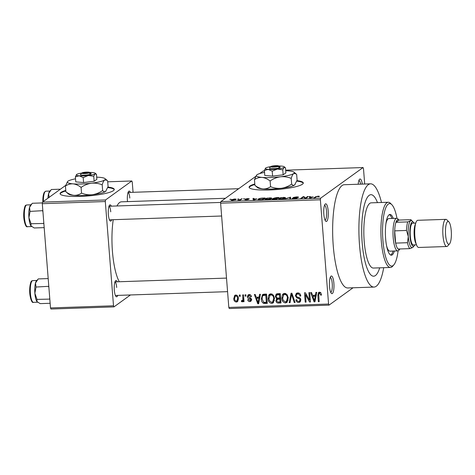 <?xml version="1.0" encoding="UTF-8"?>
<svg xmlns="http://www.w3.org/2000/svg" width="475" height="475" viewBox="0 0 475 475"><rect width="100%" height="100%" fill="white"/><g stroke="black" fill="none" stroke-linecap="round" stroke-linejoin="round"><path stroke-width="0.71" d="M328.201 211.078A8.835 2.274 -91.9 0 1 325.696 221.19A8.835 2.274 -91.9 0 1 323.825 214.243A8.835 2.274 -91.9 0 1 325.12 204.167A8.835 2.274 -91.9 0 1 328.201 211.078M325.054 220.162A7.475 1.924 88.1 0 0 326.557 211.363A7.475 1.924 88.1 0 0 324.544 205.242M333.883 283.254A8.835 2.274 -91.9 0 1 331.378 293.366A8.835 2.274 -91.9 0 1 329.508 286.413A8.835 2.274 -91.9 0 1 330.802 276.343A8.835 2.274 -91.9 0 1 333.883 283.254M330.731 292.339A7.475 1.924 88.1 0 0 332.233 283.539A7.475 1.924 88.1 0 0 330.226 277.412M254.802 183.991A27.188 4.477 -4.5 0 0 249.096 187.245A27.188 4.477 -4.5 0 0 269.456 189.976A27.188 4.477 -4.5 0 0 303.293 182.976A27.188 4.477 -4.5 0 0 296.958 180.637M254.843 184.526A27.188 4.477 -4.5 0 0 249.161 187.506M111.768 219.747A8.158 2.102 -91.9 0 1 110.081 220.869A8.158 2.102 -91.9 0 1 108.353 214.457A8.158 2.102 -91.9 0 1 109.547 205.158A8.158 2.102 -91.9 0 1 111.304 206.162M117.723 295.397A8.158 2.102 -91.9 0 1 116.037 296.519A8.158 2.102 -91.9 0 1 114.309 290.1A8.158 2.102 -91.9 0 1 115.502 280.808A8.158 2.102 -91.9 0 1 117.26 281.812M127.508 201.614A8.158 2.102 -91.9 0 1 127.419 200.682A8.158 2.102 -91.9 0 1 128.612 191.389A8.158 2.102 -91.9 0 1 130.37 192.393M362.182 242.743A40.779 10.503 88.1 0 0 373.677 276.201A40.779 10.503 88.1 0 0 379.691 267.835A40.779 10.503 88.1 0 1 373.677 276.201L373.677 276.201A40.779 10.503 88.1 0 1 362.182 242.743A40.779 10.503 88.1 0 1 370.898 194.691A40.779 10.503 88.1 0 0 362.182 242.743M381.484 202.493A51.65 13.3 88.1 0 0 370.53 183.825A51.65 13.3 88.1 0 0 359.486 244.69A51.65 13.3 88.1 0 0 374.045 287.066A51.65 13.3 88.1 0 0 383.705 267.698M370.53 183.825L344.28 184.716A51.65 13.3 88.1 0 0 333.236 245.581A51.65 13.3 88.1 0 0 347.789 287.963L374.045 287.066M225.435 198.283L121.452 201.822A42.138 10.854 88.1 0 0 116.981 205.972M113.234 219.699A42.138 10.854 88.1 0 0 112.444 251.477A42.138 10.854 88.1 0 0 119.302 281.74M65.782 190.422A27.188 4.477 -4.5 0 0 60.07 193.675A27.188 4.477 -4.5 0 0 80.435 196.407A27.188 4.477 -4.5 0 0 114.273 189.412A27.188 4.477 -4.5 0 0 107.938 187.067M65.823 190.956A27.188 4.477 -4.5 0 0 60.141 193.942M237.619 199.173L238.794 198.9L237.619 199.173M240.409 199.458L242.131 198.787L240.421 200.028L237.856 200.07L240.409 199.458L240.451 200.005M243.348 198.977L244.518 198.704L243.348 198.977M248.502 198.948L246.187 198.983L248.514 199.435L246.139 199.85L244.696 199.565L247.641 199.488L245.308 199.043L247.885 198.574L249.369 198.9L248.538 198.948M246.187 198.983L246.27 199.346M245.563 199.512L245.563 199.862M247.659 199.708L247.517 199.393M256.779 198.776L253.3 200.028L252.991 198.419L253.87 198.39L253.888 198.871L256.797 199.043M269.61 197.832L271.641 198.016L271.652 198.574C271.166 199.049 269.675 199.387 267.188 199.577C265.05 199.547 264.385 199.292 265.181 198.811L266.855 198.176L269.628 198.027M271.682 198.55L271.641 198.016L271.652 198.574M264.913 199.167L265.181 198.811L265.228 199.429M283.332 197.362L285.362 197.553L285.374 198.105C284.887 198.586 283.403 198.918 280.909 199.114C278.777 199.078 278.107 198.823 278.902 198.348L280.582 197.707L283.349 197.558M285.404 198.087L285.362 197.553L285.374 198.105M278.635 198.704L278.902 198.348L278.95 198.96M318.369 196.697L316.772 196.537L314.717 197.938L313.88 197.968L315.483 196.81L318.161 196.181L319.301 196.252L319.236 196.65L318.535 196.692M220.845 201.596L320.607 198.206L320.376 199.785L220.614 203.181L220.845 201.596L255.704 176.421M259.623 173.589L263.287 170.947L264.427 170.905M320.607 198.206L363.048 167.55L285.671 170.181M313.102 196.858L309.623 198.117L309.314 196.502L310.193 196.472L310.211 196.953L313.12 197.125M305.639 197.927L307.527 196.561L308.364 196.531L306.007 198.235L305.11 198.265L303.478 197.024L301.589 198.39L300.752 198.413L303.109 196.715L304.006 196.68L305.662 198.247M297.54 197.452L296.085 197.119L293.989 197.469L295.628 197.719C296.94 197.731 297.463 197.861 297.19 198.111L294.168 198.663C292.588 198.687 291.983 198.544 292.357 198.235L296.364 198.134L293.152 197.499L296.436 196.917C298.193 196.893 298.852 197.054 298.407 197.398L297.617 197.446M293.989 197.469L293.96 197.867M293.223 198.188L293.194 198.663M296.388 198.408L296.341 197.974M284.727 198.96L290.522 197.143L290.641 198.758L289.774 198.787L289.887 197.351L284.727 198.96M273.089 198.508L276.302 197.624L278.89 197.535L276.527 199.239L273.933 199.328C272.49 199.369 271.926 199.251 272.228 198.977L273.624 198.592L272.935 198.384M258.412 199.702L258.364 199.055C258.816 198.58 260.264 198.253 262.717 198.087L265.163 198.004L262.806 199.708L259.19 199.803C257.99 199.66 257.711 199.411 258.364 199.055L258.067 199.435M231.272 200.213L231.236 199.761L234.466 199.025C236.045 199.049 236.526 199.239 235.909 199.589L232.691 200.313C231.123 200.29 230.642 200.106 231.236 199.761L231.028 200.028M229.746 199.441L230.915 199.167L229.746 199.441M220.614 203.181L228.819 307.432L328.575 304.036L329.021 305.128L353.038 287.785M329.021 305.128L229.259 308.524L228.819 307.432M363.048 167.55L363.488 168.643L364.699 184.021M239.329 295.011L240.16 294.981L240.267 296.317L239.43 296.347L239.329 295.011M245.053 294.815L245.89 294.785L245.997 296.127L245.159 296.151L245.053 294.815M259.57 294.322L260.448 294.292L258.643 303.733L257.765 303.762L254.362 294.5L255.235 294.47L256.179 297.237L259.071 297.142L259.57 294.322M273.452 295.201L274.532 298.377L273.095 302.943L271.688 303.412C269.355 302.878 268.155 301.31 268.096 298.716L268.66 295.325L269.545 294.274L270.94 293.811L273.452 295.201M287.173 294.732L288.254 297.914L286.817 302.474L285.41 302.943C283.076 302.409 281.877 300.847 281.817 298.247L282.382 294.856L283.272 293.805L284.662 293.348L287.173 294.732M297.766 292.903C299.588 293.039 300.592 294.061 300.782 295.967L299.957 296.115C299.784 294.791 299.054 294.084 297.777 293.995L296.774 294.292L296.21 295.658C296.513 296.703 297.249 297.273 298.431 297.356C299.85 297.611 300.651 298.442 300.847 299.85L299.957 302.094L298.674 302.492C297.035 302.385 296.127 301.483 295.937 299.784L296.762 299.636C296.887 300.758 297.487 301.352 298.561 301.399L299.499 301.12L300.01 299.844L299.672 298.9L296.822 297.884L295.379 295.699L296.335 293.336L297.766 292.903M315.899 292.404L316.772 292.374L314.967 301.815L314.088 301.851L310.686 292.582L311.558 292.553L312.503 295.325L315.394 295.224L315.899 292.404M320.376 199.785L328.575 304.036M320.589 292.499L318.695 293.995L319.182 301.673L318.345 301.702L317.846 295.355L318.565 292.457L319.491 292.161L320.851 292.778L321.527 295.017L320.702 295.165L319.538 293.253L319.058 293.419L320.465 292.404M308.898 292.642L309.73 292.618L310.466 301.969L309.575 301.999L305.461 294.619L306.054 302.124L305.217 302.147L304.481 292.796L305.378 292.766L309.486 300.129L308.898 292.642M291.074 293.247L291.893 293.223L295.106 302.492L294.239 302.522L291.62 294.328L290.065 302.664L289.186 302.694L291.074 293.247M277.667 293.704L280.256 293.615L280.992 302.973L278.397 303.062C276.937 303.05 276.106 302.296 275.916 300.788L276.664 298.799L275.34 296.543L276.195 294.102L277.667 293.704M264.088 294.168L266.534 294.084L267.271 303.442L263.595 303.394C262.052 302.397 261.286 300.936 261.298 299.007L262.503 294.637L264.088 294.168M249.215 294.553C250.473 294.637 251.21 295.343 251.423 296.673L250.598 296.822L249.232 295.527L248.562 295.723L248.188 296.62L249.304 297.576C250.551 297.748 251.293 298.419 251.53 299.594L250.865 301.275L249.803 301.601C248.609 301.566 247.914 300.936 247.713 299.719L248.538 299.571L249.696 300.627L250.408 300.432L250.711 299.761L250.396 299.208L249.411 298.852C248.193 298.68 247.511 298.003 247.368 296.822L248.11 294.892L249.215 294.553M242.167 300.639L242.897 299.82L242.666 294.898L243.503 294.868L244.037 301.673L243.206 301.702L243.117 300.616L242.214 301.857L241.395 301.518L241.555 300.538L242.517 300.515L243.871 299.541M242.553 301.744L242.82 301.423M235.796 295.011C237.518 295.391 238.391 296.537 238.402 298.454L237.393 301.714L236.348 302.058C234.644 301.696 233.777 300.568 233.753 298.68L234.751 295.355L235.796 295.011M42.299 203.686L42.53 202.107L105.539 199.957L105.308 201.537L42.299 203.686L50.504 307.937L113.513 305.793L113.952 306.886L130.465 294.963M113.952 306.886L50.95 309.029L50.504 307.937M105.539 199.957L131.812 180.981L132.258 182.079L133.059 192.304M131.812 180.981L107.712 181.806M42.53 202.107L65.651 185.404M105.308 201.537L113.513 305.793M114.249 189.679A27.188 4.477 -4.5 0 0 107.766 187.578M110.746 211.82A6.798 1.752 88.1 0 0 108.977 206.263M116.702 287.47A6.798 1.752 88.1 0 0 114.926 281.913M129.812 198.051A6.798 1.752 88.1 0 0 128.042 192.494M358.18 184.247A8.835 2.274 -91.9 0 1 359.48 179.354A8.835 2.274 -91.9 0 1 362.318 184.104M377.477 202.629A40.779 10.503 88.1 0 0 370.898 194.691A40.779 10.503 88.1 0 1 377.477 202.629M360.614 184.163A7.475 1.924 88.1 0 0 358.904 180.423M303.27 183.249A27.188 4.477 -4.5 0 0 296.786 181.141M321.486 294.601L320.702 295.165M319.135 301.132L318.345 301.702M319.164 293.342L319.384 292.167M315.103 301.114L314.088 301.851M313.601 295.883L313.387 295.296M316.362 294.524L315.394 295.224M316.202 295.367L314.218 295.432L312.877 296.406L314.391 300.859L315.198 296.329L312.877 296.406M315.626 298.359L314.634 299.078M316.148 295.64L315.198 296.329M315.269 300.224L314.391 300.859M310.424 301.393L309.575 301.999M306.137 294.132L305.461 294.619M306.013 301.577L305.217 302.147M306.019 294.221L305.989 293.859M310.276 299.559L309.486 300.129M300.728 295.557L299.957 296.115M299.001 293.111L297.777 293.995M298.84 293.051L296.774 294.292M300.527 301.459L298.674 302.492M300.022 301.524L298.959 301.352M300.847 300.147L299.499 301.12M300.758 299.303L300.01 299.844M300.342 298.419L299.672 298.9M297.801 297.178L296.822 297.884M296.257 295.07L295.379 295.699M296.715 294.34L297.107 292.986M294.939 302.017L294.239 302.522M292.143 293.948L291.62 294.328M290.195 301.969L289.186 302.694M287.423 301.868L285.41 302.943M286.757 301.975L285.724 301.797M282.631 297.659L281.817 298.247M283.248 295.26L283.729 293.882L282.382 294.856M283.729 293.882L284.008 293.449M285.712 293.52L283.741 294.773L282.655 298.247L283.177 300.348L285.321 301.851L286.383 301.5L287.417 297.926C287.381 295.996 286.49 294.838 284.757 294.441L283.741 294.773M286.383 301.5L288.177 300.087M288.188 297.368L287.417 297.926M285.914 293.603L284.757 294.441M280.921 302.047L279.745 302.088L278.397 303.062M279.745 302.088L278.688 301.957M276.741 300.194L275.916 300.788M277.263 299.814L278.012 297.825M277.667 298.074L276.664 298.799M276.195 295.925L275.34 296.543M280.268 293.788L278.225 293.978L276.682 295.064L276.996 293.782M278.225 293.978L276.682 295.064M278.76 298.312L277.168 299.416L276.741 300.604C276.907 301.667 277.537 302.118 278.617 301.957L280.072 301.91L279.852 299.113L277.412 299.286L279.632 298.193L278.285 299.167M280.612 298.163L279.632 298.193M280.862 301.334L280.072 301.91M280.642 298.543L279.852 299.113M279.763 298.021L279.508 294.738L276.877 294.945L276.177 296.507C276.331 297.647 276.978 298.169 278.118 298.074L279.763 298.021L280.559 297.451M280.298 294.168L279.508 294.738M279.086 293.829L277.738 294.803M273.701 302.332L271.688 303.412M273.036 302.438L272.003 302.266M268.903 298.128L268.096 298.716M269.527 295.729L270.008 294.352L268.66 295.325M270.008 294.352L270.287 293.912M271.991 293.983L270.02 295.236L268.933 298.716L269.456 300.817L271.599 302.32L272.662 301.963L273.695 298.395C273.653 296.465 272.769 295.302 271.029 294.91L270.02 295.236M272.662 301.963L274.449 300.556M274.467 297.831L273.695 298.395M272.187 294.072L271.029 294.91M267.199 302.516L264.943 302.421L263.595 303.394M262.105 298.425L261.298 299.007M262.728 295.818L263.293 294.274M266.546 294.257L264.296 294.642L262.948 295.61L262.289 296.691L262.135 298.989L263.667 302.278L266.35 302.379L265.786 295.207L262.948 295.61M267.14 301.803L266.35 302.379M266.576 294.637L265.786 295.207M265.632 294.286L264.284 295.26M258.774 303.032L257.765 303.762M257.278 297.795L257.064 297.207M260.039 296.442L259.071 297.142M259.878 297.285L257.895 297.35L256.548 298.324L258.067 302.777L258.875 298.247L256.548 298.324M259.303 300.277L258.311 300.996M259.825 297.558L258.875 298.247M258.946 302.142L258.067 302.777M251.328 296.293L250.598 296.822M250.272 294.779L249.232 295.527M250.04 294.672L248.562 295.723M251.388 300.61L249.803 301.601M251.15 300.627L250.307 300.497M251.471 299.208L250.711 299.761M251.21 298.621L250.396 299.208M248.229 296.198L247.368 296.822M248.704 295.622L248.912 294.577M245.949 295.581L245.159 296.151M243.996 301.132L243.206 301.702M243.912 300.046L243.117 300.616M243.562 300.883L242.743 300.544L241.395 301.518M243.841 299.143L242.897 299.82M243.74 297.855L242.945 298.425M240.225 295.777L239.43 296.347M237.981 301.055L236.348 302.058M237.696 301.085L236.829 300.918M234.561 298.098L233.753 298.68M235.113 296.323L235.511 295.04M236.669 295.177L235.273 296.18L234.585 298.585C234.561 299.921 235.131 300.758 236.295 301.085L236.888 300.877L237.565 298.484C237.589 297.148 237.019 296.317 235.849 295.984L235.273 296.18M236.888 300.877L238.391 299.772M238.343 297.926L237.565 298.484M236.847 295.266L235.849 295.984M311.077 197.588L312.544 197.066L310.217 197.143L310.246 197.921L311.101 197.867M310.258 198.093L310.27 197.677M310.27 197.79L310.217 197.143M307.568 197.107L307.527 196.561M303.157 197.256L303.109 196.715M304.071 197.475L304.006 196.68M289.999 198.782L289.887 197.351M281.194 199.102L284.751 197.861L284.798 198.425M284.572 198.508L284.543 198.134C285.142 197.778 284.65 197.588 283.064 197.564L279.733 198.324L279.555 198.698L281.176 198.912M279.585 199.084L279.733 198.324M275.987 199.257L276.676 198.562L274.206 198.663L273.101 198.924L273.06 199.34M276.717 199.102L276.676 198.562M273.101 198.924L275.969 199.067M276.99 198.906L276.949 198.36L277.774 197.766L275.108 197.873L273.903 198.182L273.855 198.698M277.822 198.307L277.774 197.766M275.316 198.609L276.949 198.36M273.903 198.182L275.304 198.419M267.473 199.565L271.029 198.33L271.071 198.888M270.851 198.977L270.821 198.598C271.421 198.247 270.928 198.057 269.343 198.033L266.012 198.787L265.828 199.162L267.455 199.381M265.863 199.547L266.012 198.787M262.259 199.726L264.053 198.229L260.104 198.603L259.196 199.031L258.976 199.791M264.094 198.776L264.053 198.229M260.781 199.773L262.248 199.536M259.641 199.803L260.769 199.589M259.196 199.031L259.623 199.595M253.947 199.708L253.888 198.871M254.754 199.506L256.221 198.983L253.893 199.061L253.923 199.838L254.778 199.785M253.935 200.011L253.947 199.595M241.342 199.357L241.3 198.817M239.928 200.04L239.905 199.714M232.97 200.296L235.25 199.399L235.285 199.898M235.095 199.963L235.072 199.619C235.535 199.369 235.244 199.233 234.199 199.203L232.085 199.72L231.942 200.308M232.085 199.72C231.622 199.969 231.913 200.106 232.958 200.135M393.258 218.411A20.389 5.249 88.1 0 0 389.969 214.445A20.389 5.249 88.1 0 0 385.611 238.468A20.389 5.249 88.1 0 0 391.358 255.2A20.389 5.249 88.1 0 0 394.369 251.014M391.946 218.458A20.389 5.249 88.1 0 0 389.322 214.623M396.981 218.328A31.261 8.051 88.1 0 0 391.786 204.63A31.261 8.051 88.1 0 0 382.915 240.415A31.261 8.051 88.1 0 0 393.834 264.86A31.261 8.051 88.1 0 0 398.092 250.842M393.834 264.86L392.659 266.214A32.621 8.402 -91.9 0 1 390.462 267.467A32.621 8.402 -91.9 0 1 381.265 240.706A32.621 8.402 -91.9 0 1 388.241 202.261A32.621 8.402 -91.9 0 1 390.521 203.365L391.786 204.63M388.241 202.261L371.177 202.843A32.621 8.402 88.1 0 0 364.2 241.282A32.621 8.402 88.1 0 0 373.397 268.048L390.462 267.467M385.86 224.063A16.31 4.198 -91.9 0 1 388.799 218.565L396.673 218.298A16.31 4.198 -91.9 0 1 397.812 218.844L399.03 220.073A14.951 3.853 88.1 0 0 397.385 219.848A14.951 3.853 88.1 0 0 395.942 222.3A14.951 3.853 88.1 0 0 394.689 230.862L395.651 243.111A14.951 3.853 88.1 0 0 398.05 249.031A14.951 3.853 88.1 0 0 399.695 249.256A14.951 3.853 88.1 0 0 400.015 248.965L398.881 250.272A16.31 4.198 -91.9 0 1 398.489 250.634A16.31 4.198 -91.9 0 1 397.783 250.901A16.31 4.198 -91.9 0 1 393.092 236.134A16.31 4.198 -91.9 0 1 395.966 218.559A16.31 4.198 -91.9 0 1 396.673 218.298M397.783 250.901L389.904 251.168A16.31 4.198 -91.9 0 1 386.603 245.878M390.693 255.057A20.389 5.249 88.1 0 0 393.057 251.061M42.412 202.926L32.27 203.27L29.539 207.385A10.877 2.802 88.1 0 0 28.922 217.621L30.062 211.393L29.539 207.385A10.877 2.802 88.1 0 1 30.513 205.224L31.368 204.238M42.851 210.668L30.062 211.393M42.56 210.965L42.928 211.618M31.029 223.743L28.922 217.621A10.877 2.802 88.1 0 0 31 225.91L31.029 223.743L43.86 223.458M43.795 222.644L43.534 223.315M44.187 227.632L34.212 227.97L31 225.91A10.877 2.802 88.1 0 0 31.225 226.177A10.877 2.802 88.1 0 0 31.249 226.201M30.911 225.785A10.872 2.802 -91.9 0 1 29.503 207.516M406.505 230.458L394.689 230.862A14.951 3.853 88.1 0 0 395.651 243.111L407.467 242.707L408.298 236.538L406.505 230.458A14.951 3.853 -91.9 0 1 407.758 221.902L410.614 220.738L410.845 219.67A14.951 3.853 -91.9 0 1 410.887 219.711L412.152 220.982A13.591 3.503 88.1 0 0 410.614 220.738A13.591 3.503 88.1 0 0 408.298 236.538A13.591 3.503 88.1 0 0 412.716 247.469L409.86 248.633A14.951 3.853 -91.9 0 1 407.467 242.707M410.845 219.67L399.03 220.073L395.942 222.3L407.758 221.902M414.218 245.818L412.716 247.469A13.591 3.503 88.1 0 0 413.042 247.166A13.591 3.503 -91.9 0 1 408.298 236.538A13.591 3.503 -91.9 0 1 412.152 220.982L413.416 222.247A12.231 3.153 88.1 0 0 409.949 236.253A12.231 3.153 88.1 0 0 414.218 245.818A12.231 3.153 88.1 0 0 414.794 244.88M398.05 249.031L409.86 248.633M451.25 230.808A11.418 2.939 88.1 0 0 448.827 221.831A11.418 2.939 88.1 0 0 445.592 234.899A11.418 2.939 88.1 0 0 449.576 243.823A11.418 2.939 88.1 0 0 451.25 230.808M449.576 243.823L447.699 245.985A13.591 3.503 -91.9 0 1 446.785 246.513A13.591 3.503 -91.9 0 1 442.949 235.357A13.591 3.503 -91.9 0 1 445.859 219.343A13.591 3.503 -91.9 0 1 446.809 219.8L448.827 221.831M414.052 223.143A12.231 3.153 88.1 0 0 413.416 222.247M416.498 244.821L413.351 244.928A10.872 2.802 -91.9 0 1 410.287 236.01A10.872 2.802 -91.9 0 1 412.609 223.191L415.762 223.084M446.785 246.513L418.695 247.469A13.591 3.503 -91.9 0 1 414.859 236.312A13.591 3.503 -91.9 0 1 417.768 220.299L445.859 219.343M49.127 197.624L48.604 193.616A10.877 2.802 88.1 0 0 47.928 198.206A10.872 2.802 -91.9 0 1 48.575 193.747M60.414 189.192L51.336 189.501L48.604 193.616A10.877 2.802 88.1 0 1 49.578 191.455L50.433 190.469M48.195 278.582L38.226 278.92L35.494 283.035A10.877 2.802 88.1 0 0 34.877 293.271L36.011 287.043L35.494 283.035A10.877 2.802 88.1 0 1 36.468 280.873L37.323 279.888M48.806 286.318L36.011 287.043M48.515 286.615L48.877 287.268M36.985 299.392L34.877 293.271A10.877 2.802 88.1 0 0 36.949 301.56L36.985 299.392L49.81 299.108M49.744 298.288L49.489 298.965M50.142 303.282L40.167 303.62L36.949 301.56A10.877 2.802 88.1 0 0 37.181 301.827A10.877 2.802 88.1 0 0 37.204 301.851M36.86 301.429A10.872 2.802 -91.9 0 1 35.459 283.165M269.705 167.817L270.673 166.767L278.095 166.517L279.573 167.806L280.25 167.319A5.439 0.897 -4.5 0 0 280.161 167.164L278.718 165.971A4.079 0.671 -4.5 0 0 275.548 165.674A4.079 0.671 -4.5 0 0 271.344 166.28L270.904 166.761M270.673 166.767A4.079 0.671 -4.5 0 0 273.713 167.129A4.079 0.671 -4.5 0 0 278.095 166.517M269.408 168.15A5.439 0.897 -4.5 0 0 273.481 168.708A5.439 0.897 -4.5 0 0 279.573 167.806M272.217 171.148L277.376 169.053L282.767 169.854L284.014 167.42L285.493 167.889L285.879 172.852L283.159 174.824L272.608 176.118L264.783 175.447L264.391 170.477L268.191 169.367L272.217 171.148L272.608 176.118M271.071 166.583A9.512 1.568 -4.5 0 0 265.638 168.049L264.391 170.477M282.767 169.854L283.159 174.824M285.178 167.586L285.493 167.889M264.539 172.389A19.03 3.135 -4.5 0 0 256.957 174.776A19.03 3.135 -4.5 0 0 256.589 175.103A19.03 3.135 -4.5 0 0 262.058 177.412A19.03 3.135 -4.5 0 0 280.434 176.789A19.03 3.135 -4.5 0 0 293.71 173.523A19.03 3.135 -4.5 0 0 293.995 172.158A19.03 3.135 -4.5 0 0 288.604 170.887A19.03 3.135 -4.5 0 0 285.712 170.727M256.589 175.103L254.458 179.639C256.755 178.036 259.285 177.294 262.058 177.412C264.818 177.757 267.502 178.95 270.115 180.981C273.256 178.766 276.699 177.371 280.434 176.789C284.151 176.445 287.743 176.973 291.217 178.386C291.923 175.958 292.754 174.337 293.71 173.523L296.032 173.85L296.661 174.456L297.107 180.156L294.613 185.018C293.645 185.6 292.659 185.286 291.662 184.092C288.521 186.307 285.077 187.702 281.342 188.284C277.626 188.628 274.033 188.094 270.566 186.681C268.268 188.284 265.733 189.026 262.966 188.908C260.205 188.563 257.521 187.376 254.909 185.345L257.575 187.637A19.03 3.135 -4.5 0 0 262.966 188.908A19.03 3.135 -4.5 0 0 281.342 188.284A19.03 3.135 -4.5 0 0 294.613 185.018A19.03 3.135 -4.5 0 0 294.981 184.692A19.03 3.135 -4.5 0 0 295.017 184.656M254.458 179.639L254.909 185.345M270.115 180.981L270.566 186.681M291.217 178.386L291.662 184.092M265.638 168.049A9.512 1.568 -4.5 0 0 265.454 168.209A9.512 1.568 -4.5 0 0 268.191 169.367A9.512 1.568 -4.5 0 0 277.376 169.053A9.512 1.568 -4.5 0 0 284.014 167.42A9.512 1.568 -4.5 0 0 284.157 166.737A9.512 1.568 -4.5 0 0 281.461 166.102A9.512 1.568 -4.5 0 0 278.76 166.007M280.25 167.319L278.772 166.03L271.344 166.28M80.685 174.254L81.653 173.203L89.074 172.947L90.553 174.236L91.23 173.755A5.439 0.897 -4.5 0 0 91.141 173.601L89.698 172.407A4.079 0.671 -4.5 0 0 86.527 172.11A4.079 0.671 -4.5 0 0 82.323 172.716L81.884 173.191M81.653 173.203A4.079 0.671 -4.5 0 0 84.692 173.559A4.079 0.671 -4.5 0 0 89.074 172.947M80.388 174.586A5.439 0.897 -4.5 0 0 84.461 175.144A5.439 0.897 -4.5 0 0 90.553 174.236M83.196 177.585L88.356 175.489L93.747 176.284L94.994 173.856L96.472 174.319L96.858 179.289L94.139 181.254L83.588 182.548L75.763 181.877L75.371 176.914L79.171 175.797L83.196 177.585L83.588 182.548M82.05 173.013A9.512 1.568 -4.5 0 0 76.617 174.479L75.371 176.914M93.747 176.284L94.139 181.254M96.158 174.016L96.472 174.319M75.519 178.826A19.03 3.135 -4.5 0 0 67.937 181.207A19.03 3.135 -4.5 0 0 67.563 181.533A19.03 3.135 -4.5 0 0 73.037 183.849A19.03 3.135 -4.5 0 0 91.414 183.219A19.03 3.135 -4.5 0 0 104.69 179.96A19.03 3.135 -4.5 0 0 104.975 178.588A19.03 3.135 -4.5 0 0 99.584 177.323A19.03 3.135 -4.5 0 0 96.692 177.157M67.563 181.533L65.437 186.069C67.735 184.472 70.264 183.73 73.037 183.849C75.798 184.193 78.482 185.381 81.094 187.411C84.235 185.197 87.679 183.801 91.414 183.219C95.131 182.875 98.723 183.409 102.19 184.822C102.903 182.394 103.734 180.773 104.69 179.96L107.012 180.28L107.641 180.886L108.086 186.592L105.593 191.455C104.625 192.031 103.639 191.722 102.642 190.523C99.501 192.737 96.057 194.132 92.322 194.714C88.605 195.059 85.013 194.524 81.54 193.117C79.248 194.714 76.712 195.457 73.946 195.338C71.185 194.993 68.501 193.806 65.888 191.775L68.554 194.073A19.03 3.135 -4.5 0 0 73.946 195.338A19.03 3.135 -4.5 0 0 92.322 194.714A19.03 3.135 -4.5 0 0 105.593 191.455A19.03 3.135 -4.5 0 0 105.961 191.128A19.03 3.135 -4.5 0 0 105.996 191.087M65.437 186.069L65.888 191.775M81.094 187.411L81.54 193.117M102.19 184.822L102.642 190.523M76.617 174.479A9.512 1.568 -4.5 0 0 76.433 174.646A9.512 1.568 -4.5 0 0 79.171 175.797A9.512 1.568 -4.5 0 0 88.356 175.489A9.512 1.568 -4.5 0 0 94.994 173.856A9.512 1.568 -4.5 0 0 95.137 173.173A9.512 1.568 -4.5 0 0 92.441 172.538A9.512 1.568 -4.5 0 0 89.739 172.437M91.23 173.755L89.751 172.461L82.323 172.716M318.648 294.773L317.846 295.355M299.274 297.629L298.306 298.324M292.642 295.379L292.066 295.794M266.273 302.545L264.925 303.519M250.545 298.033L249.411 298.852M315.525 197.357L315.483 196.81M289.94 198.782L289.845 197.612M27.52 226.694C26.303 227.466 25.163 225.245 24.106 220.038C22.847 212.699 24.843 204.731 25.899 205.277L26.784 204.957A10.872 2.802 88.1 0 0 26.309 205.135A10.872 2.802 88.1 0 0 24.397 216.849A10.872 2.802 88.1 0 0 27.52 226.694L31.647 226.551M26.38 225.839A10.058 2.589 -91.9 0 1 23.786 216.172A10.058 2.589 -91.9 0 1 25.585 205.96M416.237 244.079A10.872 2.802 -91.9 0 1 414.224 235.873A10.872 2.802 -91.9 0 1 415.548 223.844M42.809 201.905L43.462 194.358L44.3 192.238L45.849 191.188A10.872 2.802 88.1 0 0 45.38 191.366A10.872 2.802 88.1 0 0 43.403 201.477M42.833 201.887A10.058 2.589 -91.9 0 1 44.656 192.191M33.476 302.343C32.258 303.115 31.118 300.895 30.062 295.688C28.803 288.349 30.792 280.381 31.849 280.927L32.739 280.606A10.872 2.802 88.1 0 0 32.264 280.784A10.872 2.802 88.1 0 0 30.352 292.499A10.872 2.802 88.1 0 0 33.476 302.343L37.602 302.201M32.336 301.488A10.058 2.589 -91.9 0 1 29.741 291.822A10.058 2.589 -91.9 0 1 31.54 281.61M250.408 300.432L251.756 299.464M296.436 198.039L296.465 198.39M279.52 198.609L279.555 199.078M265.798 199.072L265.834 199.547M246.151 199.031L246.175 199.34M26.784 204.957L30.863 204.82M220.721 202.439L108.983 206.239M221.623 216.006L109.446 219.824M128.048 192.47L238.693 188.706M115.401 295.474L227.578 291.656M114.938 281.889L226.51 278.095M45.849 191.188L49.928 191.051M32.739 280.606L36.818 280.47M293.995 172.158L296.032 173.85M284.157 166.737L285.148 167.562M104.975 178.588L107.012 180.28M95.137 173.173L96.128 173.993"/></g></svg>

